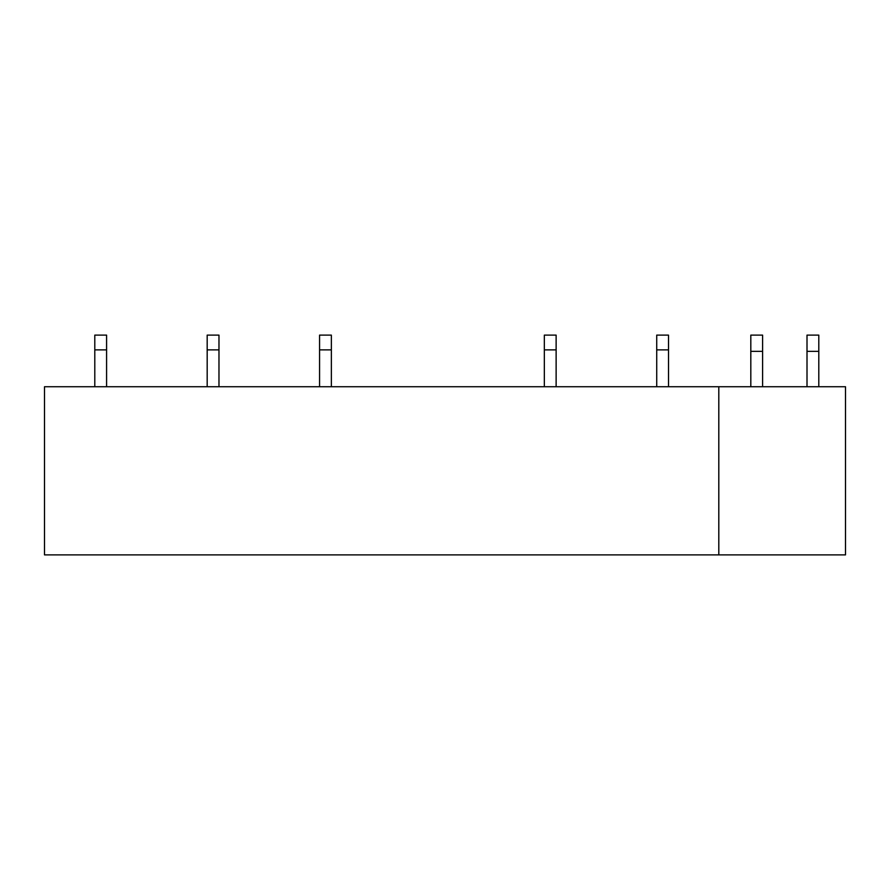 <?xml version="1.0" encoding="UTF-8"?>
<svg xmlns="http://www.w3.org/2000/svg" width="890" height="890" viewBox="0 0 890 890"><rect width="100%" height="100%" fill="white"/><g stroke="black" fill="none" stroke-linecap="round" stroke-linejoin="round"><path stroke-width="1.33" d="M718.808 386.738L845.5 386.738L845.5 554.882L44.5 554.882L44.5 386.738L718.808 386.738L718.808 554.882M106.589 386.738L106.589 349.87L94.796 349.87L94.796 386.738M106.589 349.87L106.589 335.118L94.796 335.118L94.796 349.87M218.973 386.738L218.973 349.87L207.181 349.87L207.181 386.738M218.973 349.87L218.973 335.118L207.181 335.118L207.181 349.87M331.358 386.738L331.358 349.87L319.566 349.87L319.566 386.738M331.358 349.87L331.358 335.118L319.566 335.118L319.566 349.87M556.128 386.738L556.128 349.87L544.335 349.87L544.335 386.738M556.128 349.87L556.128 335.118L544.335 335.118L544.335 349.87M668.512 386.738L668.512 349.87L656.72 349.87L656.72 386.738M668.512 349.87L668.512 335.118L656.72 335.118L656.72 349.87M762.608 351.35L750.815 351.35L750.815 335.118L762.608 335.118L762.608 386.738M750.815 351.35L750.815 386.738M818.8 351.35L807.008 351.35L807.008 335.118L818.8 335.118L818.8 386.738M807.008 351.35L807.008 386.738"/></g></svg>
